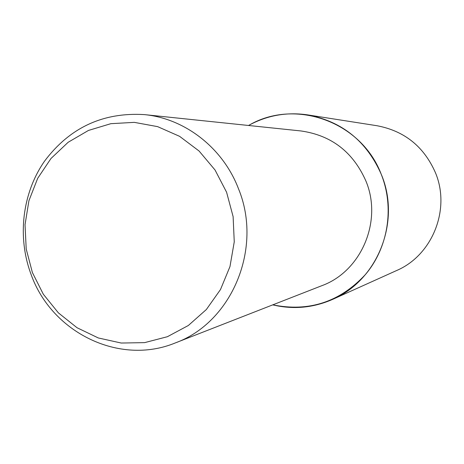 <?xml version="1.0" encoding="UTF-8"?>
<svg xmlns="http://www.w3.org/2000/svg" width="464" height="464" viewBox="0 0 464 464"><rect width="100%" height="100%" fill="white"/><g stroke="black" fill="none" stroke-linecap="round" stroke-linejoin="round"><path stroke-width="0.7" d="M238.49 188.749C263.071 248.275 231.855 322.538 175.218 342.966C119.393 365.945 51.701 332.555 31.094 274.473C17.075 237.133 22.185 193.331 44.544 161.153C69.704 127.635 102.985 112.12 144.391 114.608C185.008 118.488 222.993 147.999 238.49 188.749M144.391 114.608L300.939 130.952C331.447 135.302 353.116 152.024 365.951 181.117C382.742 221.2 361.218 271.394 321.825 285.691L175.218 342.966M226.589 192.235L233.114 216.618L234.256 241.848L229.97 266.591L220.493 289.542L206.358 309.517L188.338 325.496L167.4 336.707L144.64 342.629L121.22 343.035L98.316 337.966L77.041 327.735L58.412 312.893L43.297 294.193L32.399 272.554L26.21 249.011L25.033 224.692L28.913 200.75L37.688 178.321L50.976 158.502L68.162 142.268L88.444 130.448L110.867 123.679L134.316 122.363L157.632 126.637L179.603 136.341L199.085 151.026L215.035 169.986L226.589 192.235M248.507 125.483C266.945 115.379 286.648 111.841 307.62 114.875C342.281 121.464 366.902 141.445 381.483 174.818C401.064 221.682 377.592 280.326 332.537 299.419C313.119 307.905 293.184 309.726 272.728 304.871M307.62 114.875L377.029 125.732C404.515 130.958 423.992 146.63 435.458 172.753C450.863 209.415 432.332 255.357 396.581 270.547L332.537 299.419M248.576 125.489C294.901 97.852 361.868 121.696 381.443 174.835C394.545 208.069 388.084 247.764 365.441 274.514C339.787 302.047 308.908 312.156 272.791 304.848"/></g></svg>
